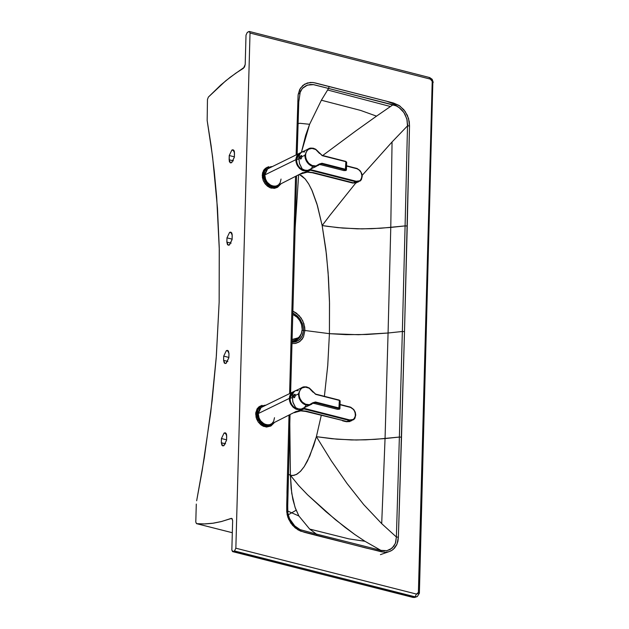 <?xml version="1.0" encoding="UTF-8"?>
<svg xmlns="http://www.w3.org/2000/svg" width="629" height="629" viewBox="0 0 629 629"><rect width="100%" height="100%" fill="white"/><g stroke="black" fill="none" stroke-linecap="round" stroke-linejoin="round"><path stroke-width="0.94" d="M302.643 151.903L304.79 151.911M312.385 167.086L310.765 169.059L307.974 170.349L304.994 170.215L302.179 168.926L299.396 163.288L298.846 156.991M299.42 154.64L301.511 152.155M301.881 152.021L299.876 153.704L298.751 158.264L299.876 157.714L300.348 156.275M318.345 165.403L319.257 164.051L321.993 163.257L345.651 169.295L345.864 161.692L322.197 155.654L315.805 149.356L311.017 148.027L307.675 149.254L304.884 155.253L304.947 156.707L305.733 159.782L307.353 162.636L309.539 164.822L312.008 166.174L314.72 166.638L318.345 165.403L314.673 166.638L310.915 165.694L308.446 163.878L306.425 161.221L305.214 158.17L304.884 155.253L301.881 156.731L301.692 155.693L301.063 155.567L301.692 155.693L301.881 156.731L304.884 155.253L307.675 149.254L309.421 148.334M301.063 155.567L299.876 157.714L301.48 155.512L300.064 157.761L300.591 159.003L299.876 157.714L300.552 158.995L301.661 157.997M319.32 164.491L319.257 164.051L315.955 165.97L312.487 165.702L308.776 163.32L306.457 159.868L305.592 156.723L305.67 153.783L306.7 151.125L308.603 149.215L312.283 148.342L315.043 149.12L317.621 150.96L319.548 153.484L315.727 149.49L311.622 148.326L309.169 148.9L307.557 150.048L306.064 152.391L305.513 155.229L304.884 155.253L305.513 155.229L305.898 158.296L307.251 161.37L309.35 163.862L311.811 165.443L315.955 165.97L319.257 164.051L321.993 163.257L345.651 169.295L345.392 169.846L321.726 163.799L345.392 169.846L345.864 161.692L346.367 162.573M321.993 163.257L321.726 163.799L319.65 164.177L321.726 163.799L321.993 163.257M346.445 169.924L345.651 169.295L346.445 169.924L346.029 170.451L345.392 169.846L345.769 170.498L343.89 170.577L346.162 170.176M343.89 170.577L321.608 164.892L343.89 170.577M346.453 169.759L346.65 162.321L345.722 161.386L321.962 155.355M345.62 161.394L322.142 155.402M320.027 164.641L321.726 163.799L320.027 164.641L321.608 164.892L320.027 164.641M319.98 164.633L319.139 164.688M321.435 164.853L320.004 164.664M343.701 170.53L321.513 164.908M362.17 176.6L360.087 181.066L355.943 181.812L353.687 182.921L313.234 172.598L352.665 183.047L355.943 181.812L310.522 170.223L301.102 173.981L308.375 170.42L310.522 170.223L303.744 170.829L304.004 170.302L300.088 168.092L297.942 165.341L296.715 162.14L296.739 157.698L297.981 155.08L300.151 153.303L299.239 153.838L296.479 159.648L298.751 158.917L296.479 159.648L297.1 163.477L298.586 166.363L300.764 168.666L304.004 170.302L306.74 170.451L304.004 170.302L303.744 170.829L302.054 170.2L299.53 168.407L297.454 165.742L296.204 162.644L295.866 159.68L298.657 153.68L300.395 152.761M301.102 173.981L310.522 170.223L310.789 169.681L310.058 169.563L356.203 181.27L310.789 169.681L310.522 170.223L355.943 181.812L356.203 181.27L359.749 180.806L361.439 178.911L362.029 175.719L360.928 172.149L359.481 170.286L357.13 168.784L346.548 166.048L356.407 168.289L358.915 169.799L360.928 172.149L361.95 175.027L361.439 178.911L359.749 180.806L356.203 181.27L355.943 181.812L360.087 181.066L361.423 179.501L362.17 176.482L360.904 171.953L359.324 169.995L356.494 168.352M281.218 183.613L277.546 187.293L273.128 187.827L268.764 185.925L265.013 181.639L263.606 178.093L263.229 174.705L263.858 174.681L264.675 170.923L267.018 167.951L271.303 166.599L267.018 167.951L264.675 170.923L263.881 175.735L265.635 181.443L268.858 185.209L273.277 187.261L277.806 186.664L280.778 183.825L278.435 186.31L275.305 187.356L270.517 186.294L267.419 183.88L265.068 180.35L263.858 174.681L262.23 175.192L263.527 170.42L267.144 167.283L264.266 169.382L262.521 172.944L262.379 177.449L263.472 181.066L265.603 184.407L269.424 187.426L271.382 188.157L277.216 187.434L274.448 188.37L270.218 187.78L267.396 186.137L264.88 183.487L263.103 180.185L262.23 175.192L263.229 174.705L263.677 171.898L264.919 169.335L268.504 166.661M269.668 167.904L267.592 168.918L264.801 174.917L295.866 159.68L264.801 174.917L266.114 170.514L267.938 168.674L269.668 167.904M348.993 182.111L351.886 182.85L348.993 182.111M313.234 172.598L307.125 171.89L313.234 172.598M281.045 179.061L280.188 182.685L278.49 184.871L276.115 186.098L272.679 186.066L269.283 184.352L267.011 181.946L265.454 178.927L264.801 174.917L265.619 179.375L267.262 182.292L270.824 185.351L274.582 186.302L277.114 185.744L302.942 172.574M307.518 170.766L307.408 171.748L307.518 170.766M307.267 172.173L312.236 172.731L352.688 183.055L356.494 182.866M357.83 182.174L353.687 182.921L358.546 181.82M346.555 165.812L356.305 168.305M277.869 186.994L276.1 187.772L273.128 187.827L268.764 185.925L266.091 183.283L263.606 178.093L263.402 173.014L265.265 168.887L266.476 167.731L272.585 166.473M301.881 156.731L300.976 158.948L300.19 158.76L299.876 157.714L298.751 158.264L299.601 163.972L302.179 168.926L304.609 170.105L307.66 170.396L316.269 166.418M308.375 170.42L303.744 170.829L299.876 168.729L296.864 164.586L295.968 161.425L295.968 158.539L296.849 155.819L298.657 153.68L310.073 148.153L313.187 148.192L315.703 149.222L322.056 155.339L345.722 161.386L346.658 162.164M296.11 390.601L298.28 390.617M305.851 405.807L303.721 408.158L301.44 409.062L298.468 408.936L295.646 407.647L292.862 402.01L292.32 395.704M292.886 393.353L294.985 390.861M295.355 390.719L293.342 392.417L292.226 396.978L293.342 396.427L293.814 394.988M311.811 404.14L312.739 402.78L315.475 401.986L339.149 408.009L339.353 400.398L315.679 394.367L309.287 388.077L306.378 386.874L303.626 386.859L301.165 387.959L298.358 393.982L299.2 398.511L301.865 402.56L305.466 404.903L308.179 405.375L311.811 404.14L309.421 405.233L305.631 404.966L303.115 403.637L300.819 401.357L299.176 398.44L298.358 393.982L295.347 395.452L295.158 394.414L294.537 394.289L295.158 394.414L295.347 395.452L298.358 393.982L301.165 387.959L302.895 387.055M294.537 394.289L293.342 396.427L294.946 394.234L293.531 396.474L294.058 397.725L293.342 396.427L294.018 397.717L295.127 396.718M312.802 403.22L312.739 402.78L309.429 404.706L305.961 404.439L302.25 402.057L299.931 398.605L299.058 395.452L299.137 392.512L300.167 389.846L302.077 387.928L305.757 387.055L308.524 387.834L311.096 389.673L313.022 392.205L309.209 388.203L305.096 387.039L302.643 387.613L301.032 388.769L299.53 391.12L298.987 393.958L298.358 393.982L298.987 393.958L299.373 397.025L300.717 400.107L302.824 402.599L305.285 404.18L309.429 404.706L312.739 402.78L315.475 401.986L339.149 408.009L338.889 408.551L315.208 402.529L338.889 408.551L339.353 400.398L339.864 401.271M315.475 401.986L315.208 402.529L313.14 402.898L315.208 402.529L315.475 401.986M339.943 408.638L339.149 408.009L339.943 408.638L339.526 409.164L338.889 408.551L339.267 409.212L337.38 409.29L339.66 408.881M337.38 409.29L315.09 403.614L337.38 409.29M339.943 408.473L340.147 401.027L339.22 400.083L315.443 394.068M339.117 400.099L315.624 394.116M313.509 403.354L315.208 402.529L313.509 403.354L315.09 403.614L313.509 403.354M313.462 403.354L312.629 403.409M314.917 403.574L313.486 403.386M337.199 409.243L314.995 403.629M346.162 421.729L349.441 420.494L303.996 408.936L294.576 412.679L301.841 409.125L303.996 408.936L297.21 409.55L297.47 409.023L293.554 406.806L291.4 404.054L290.181 400.846L290.213 396.396L291.455 393.778L293.625 392.001L292.721 392.535L289.945 398.361L292.218 397.63L289.945 398.361L290.567 402.198L292.053 405.084L294.23 407.388L297.47 409.023L300.19 409.164L297.47 409.023L297.21 409.55L295.52 408.921L293.004 407.128L290.92 404.455L289.67 401.357L289.332 398.393L292.139 392.37L293.885 391.458M294.576 412.679L303.996 408.936L304.263 408.386L303.532 408.276L349.708 419.952L304.263 408.386L303.996 408.936L349.441 420.494L349.708 419.952L353.254 419.48L354.953 417.585L355.534 414.393L354.442 410.816L352.987 408.96L350.636 407.45L340.045 404.722L349.913 406.955L353.522 409.518L355.094 412.254L355.385 416.343L354.221 418.67L352.106 419.968L349.708 419.952L347.184 421.595L305.71 411.437M274.669 422.271L270.981 425.951L266.562 426.478L262.207 424.567L258.456 420.29L257.057 416.744L256.679 413.347L257.308 413.324L258.126 409.558L260.477 406.578L264.778 405.233L260.477 406.578L258.126 409.558L257.324 414.377L259.077 420.093L262.309 423.867L266.727 425.912L271.256 425.314L274.228 422.484L271.87 424.968L268.74 426.014L263.96 424.945L260.862 422.531L258.511 419L257.308 413.324L255.673 413.843L256.986 409.047L258.826 406.932L260.61 405.909L257.379 408.449L255.759 412.71L256.066 417.294L258.236 422.02L260.886 424.819L263.865 426.509L270.651 426.085L266.444 427.067L262.246 425.739L258.322 422.13L256.546 418.828L255.673 413.843L256.679 413.347L257.119 410.533L258.377 407.962L261.971 405.288M263.134 406.531L261.059 407.545L258.252 413.567L289.332 398.393L258.252 413.567L259.565 409.149L260.878 407.686L263.134 406.531M342.522 420.801L345.368 421.524L342.522 420.801M306.708 411.295L347.184 421.595L306.079 411.146L300.591 410.595L306.708 411.295M274.503 417.703L273.646 421.328L271.948 423.521L269.574 424.748L266.13 424.717L262.733 423.01L260.453 420.597L258.904 417.577L258.252 413.567L259.069 418.018L260.705 420.943L264.266 424.001L268.025 424.952L270.556 424.402L296.345 411.342M300.992 409.479L300.882 410.454L300.992 409.479M300.733 410.871L305.718 411.437M355.676 415.274L353.584 419.755L349.441 420.494L353.584 419.755L354.921 418.191L355.676 415.156L354.992 411.759L353.687 409.573L349.991 407.018M352.043 420.502L347.184 421.595L351.312 420.864M340.053 404.486L349.81 406.971M271.311 425.652L268.04 426.588L263.677 425.487L259.533 421.925L257.057 416.744L256.852 411.657L258.723 407.513L259.942 406.35L266.059 405.1M295.347 395.452L294.443 397.67L293.657 397.481L293.342 396.427L292.226 396.978L293.067 402.694L295.646 407.647L298.075 408.826L301.118 409.117L309.735 405.155M301.841 409.125L297.21 409.55L293.342 407.443L290.331 403.291L289.426 400.13L289.434 397.229L290.323 394.509L292.139 392.37L303.689 386.835L306.512 386.874L309.389 388.062L315.538 394.061L339.22 400.083L340.155 400.862M429.112 77.666L429.678 77.564L433.184 82.485L430.37 79.128L250.02 33.03L235.851 548.205L416.453 594.067L417.931 593.666L418.395 592.494L426.03 337.089L432.202 81.699L418.395 592.447L416.453 594.067L235.851 548.205L234.468 550.957L415.077 596.819L416.453 594.067L415.077 596.819L417.279 596.591L413.45 597.385L232.541 551.602L231.842 550.021L232.651 520.584L231.669 518.382L220.983 521.653L213.514 523.163L203.733 523.965L196.492 523.643L195.792 522.078L196.287 504.057L195.792 522.078L196.578 523.658L232.321 532.716L196.578 523.658L205.172 523.933L212.453 523.312L221.707 521.465L231.087 518.43L232.164 518.697L231.087 518.43L232.046 518.587L232.651 520.584L231.842 550.021L232.974 551.554L413.041 597.432M409.518 125.981L404.502 331.609L398.385 537.174L397.041 544.093L393.329 549.306L390.743 551.012L387.794 552.01L384.586 552.262L366.031 548.016L300.387 531.065L295.182 527.888L290.881 523.202L287.917 517.415L287.068 514.263L286.973 492.318L289.01 415.274L286.73 504.961L287.72 505.732L286.73 504.961L286.745 511.967L288.601 519.153L292.587 525.372L298.075 529.917L304.334 532.283L316.906 535.562L316.387 534.068L380.852 550.351L386.953 550.674L392.048 548.205L395.366 543.393L396.38 537.009L381.701 523.65L363.704 504.592L346.996 483.449L331.263 460.758L316.395 436.675L321.262 415.392L316.395 436.675L313.643 445.796L307.526 460.892L304.216 466.624L300.796 471.011L297.313 473.967L293.829 475.43L290.425 475.351L292.351 475.587L296.314 474.541L300.3 471.522L304.216 466.624L309.798 456.025L316.395 436.675L331.263 460.758L346.996 483.449L363.704 504.592L381.701 523.65L385.05 438.57L365.708 439.836L351.556 439.954L332.073 438.743L316.395 436.675L337.065 439.207L356.281 440.009L375.246 439.349L399.376 437.053L402.356 331.483L388.069 333.008L385.05 438.57L381.701 523.65L396.38 537.009L399.376 437.053L401.514 437.179L404.502 331.609L402.356 331.483L399.376 437.053L385.05 438.57L388.069 333.008L366.793 334.486L346.186 334.652L329.423 333.669L304.9 330.492L303.925 323.731L301.165 318.07L296.518 313.203L292.878 311.119L299.089 315.491L302.706 320.704L304.688 327.017L304.9 330.492L303.595 330.414L304.9 330.492L303.516 336.814L304.9 330.492L329.423 333.669L329.486 301.354L328.432 277.35L326.412 254.116L322.158 225.552L316.906 203.827L312.181 190.807L308.729 184.006L305.112 178.88L299.546 174.618L302.022 175.986L305.372 179.186L308.642 183.857L311.78 189.911L317.456 205.699L322.158 225.559L330.083 215.102L322.158 225.552L327.505 226.361L342.821 228.083L362.021 228.885L380.977 228.217L405.092 225.905L407.513 125.863L392.056 141.957L390.774 227.431L392.056 141.957L362.186 175.365L392.056 141.957L407.513 125.863L405.092 225.905L407.238 226.023L409.518 125.981L407.513 125.863L409.518 125.981L409.29 121.719L407.403 115.366L403.849 109.729L399.006 105.428L393.44 102.991L399.879 106.026L405.194 111.482L408.575 118.496L409.518 125.981M289.599 393.605L295.544 176.584L289.599 393.605M296.141 154.915L298.075 95.254L299.624 89.617L302.863 85.418L307.353 82.981L312.652 82.485L315.436 82.989L393.44 102.991L313.446 82.58L310.309 82.446L304.656 84.144L300.395 88.257L298.177 94.389L296.141 154.915M290.661 379.586L290.346 391.167M295.111 216.981L294.797 228.547M292.831 312.912L297.462 316.128L300.3 319.587L302.934 325.35L303.595 330.414L302.659 335.115L299.75 339.534L295.63 341.924L292.005 342.349L298.861 340.289L302.085 336.397L303.595 330.414L302.431 323.809L299.459 318.384L292.831 312.912M291.974 343.599L295.748 343.371L299.129 341.979L302.03 339.322L303.516 336.814L300.135 341.264L295.386 343.45L291.974 343.599M302.124 330.477L303.595 330.414L302.124 330.477M324.399 396.309L327.733 365.646L329.423 333.669L327.764 365.221L324.399 396.309M289.788 423.671L290.425 475.351L289.796 423.663M288.42 474.164L290.425 475.351L288.42 474.164M298.775 101.867L300.348 91.315L302.801 87.958L306.142 85.63L310.144 84.514L313.045 84.545L328.55 88.445L321.38 100.231L309.602 124.29L301.448 152.187L305.678 135.314L309.602 124.29L299.923 123.3L298.036 123.583L299.923 123.3L309.602 124.29L321.38 100.231L328.55 88.445L313.604 84.632L307.416 85.112L302.337 88.437L299.396 93.752M287.72 505.732L287.838 513.343L290.071 520.222L293.625 525.152L300.143 529.681L316.387 534.068L316.906 535.562L381.268 551.751L380.852 550.351L316.387 534.068L309.665 529.068L298.893 515.992L287.665 511L298.893 515.992L295.473 508.539L292.847 499.434L291.133 488.434L290.425 475.351L298.736 485.58L307.557 494.795L325.987 511.699L345.046 527.354L354.882 534.564L364.969 541.286L380.852 550.351L364.969 541.286L354.882 534.564L335.43 519.703L307.557 494.795L298.736 485.58L290.425 475.351L291.746 493.395L295.048 507.344L298.893 515.992L309.665 529.068L348.961 538.888L364.969 541.286L348.961 538.888L309.665 529.068L316.387 534.068L299.844 529.555L295.331 526.748L288.656 517.447L287.484 510.434M295.135 228.17L298.61 175.082L295.135 228.162M231.779 232.958L229.593 232.4L226.967 237.848L232.117 239.162L226.967 237.848L226.857 242.079L231.134 243.164L226.857 242.079L226.967 237.848L229.593 232.4L230.882 232.156L232.132 234.004L232.109 239.5L232.227 235.277L230.835 232.14L229.837 232.282L231.645 232.738L229.593 232.4L231.779 232.958M229.491 244.948L232.109 239.5L229.239 245.074L227.501 244.705L226.857 242.079L228.248 245.208L229.491 244.948M228.524 351.226L226.33 350.668L223.712 356.124L228.862 357.429L223.712 356.124L223.594 360.346L227.879 361.439L223.594 360.346L223.712 356.124L226.33 350.668L228.524 351.226M225.984 363.35L228.854 357.775L228.972 353.553L228.854 357.775L226.236 363.224L225.198 363.515L224.246 362.972L223.594 360.346L224.993 363.483L225.984 363.35M228.382 351.006L226.33 350.668L227.368 350.377L228.319 350.919L228.972 353.553L227.572 350.408L226.582 350.55L228.382 351.006M414.936 597.432L413.025 597.424L415.077 596.819L234.468 550.957L235.851 548.205L250.02 33.03L249.666 31.694L248.754 31.576L247.252 32.449L246.01 35.138L245.2 64.504L244.469 67.146L230.245 77.225L220.897 84.923L208.356 97.094L207.46 99.5L207.161 120.485L207.46 99.5L208.356 97.094L225.709 80.826L235.828 73.168L243.478 68.254L245.2 64.504L246.01 35.138L247.252 32.449L249.32 31.466L250.02 33.03L430.37 79.128L429.678 77.564L432.194 79.301L433.192 82.265M407.576 123.882L407.82 125.839M385.892 100.97L393.943 103.982L399.494 107.842M390.452 106.521L327.575 89.978M234.051 150.638L231.857 150.079L229.239 155.528L234.389 156.841L229.239 155.528L229.121 159.75L230.513 162.88L231.755 162.62L234.381 157.171L234.491 152.949L233.1 149.82L231.857 150.079L234.051 150.638M233.917 150.417L232.109 149.954L233.917 150.417M233.398 160.843L229.121 159.75L233.398 160.843M226.11 433.412L224.066 433.082L226.251 433.64L224.066 433.082L221.439 438.531L221.322 442.753L222.721 445.898L223.963 445.639L226.582 440.19L226.699 435.96L225.3 432.823L224.309 432.956L226.11 433.412M225.607 443.846L221.322 442.753L225.607 443.846M226.597 439.836L221.439 438.531L226.597 439.836M419.386 593.241L418.395 592.447L419.386 593.233L417.271 596.599L419.386 593.241M415.659 597.157L413.45 597.385L416.429 596.89M293.083 303.752L292.092 302.966L293.083 303.752L290.622 393.109M384.681 550.894L380.852 550.351L381.268 551.751L385.058 552.27L388.667 551.798L391.906 550.367L394.611 548.048L396.647 544.966L397.929 541.27L398.385 537.174L396.38 537.009L395.617 542.678L393.848 546.224L390.114 549.549L386.528 550.752M399.376 437.053L396.38 537.009L398.385 537.174L401.514 437.179L399.376 437.053M298.767 102.071L297.784 101.269L298.767 102.071L297.163 154.412M328.55 88.445L329.164 86.401L328.55 88.445L392.944 104.807L393.44 102.991L392.944 104.807L396.474 105.994L399.753 108.046L402.623 110.838L404.934 114.203L407.105 119.919L407.513 125.863L406.861 118.928L403.857 112.457L398.967 107.457L396.042 105.798L328.55 88.445M404.502 331.609L407.238 226.023L405.092 225.905L402.356 331.483L404.502 331.609M376.527 116.145L392.944 104.807L376.527 116.145L360.621 110.421L321.38 100.231L360.621 110.421L376.527 116.145L355.833 130.918L376.527 116.145M322.685 155.505L355.833 130.918L322.685 155.505M355.692 183.11L330.083 215.102L355.692 183.11M405.092 225.905L390.774 227.431L388.069 333.008L402.356 331.483L405.092 225.905M388.069 333.008L358.53 334.722L329.423 333.669L329.525 303.241L328.094 272.428L325.83 249.17L322.158 225.552L337.828 227.627L357.296 228.83L371.448 228.712L390.774 227.431L388.069 333.008M419.386 593.037L432.831 82.784M234.468 550.957L232.974 551.554L234.468 550.957M380.419 554.644L388.415 551.869M296.133 510.245L288.113 514.884M207.161 120.485L212.618 157.022L217.469 208.05L219.254 247.747L219.151 302.093L216.219 357.838L212.162 400.421L204.315 457.739L196.665 500.763L202.145 470.846L210.762 412.262L216.368 355.849L219.151 302.093L219.301 249.642L216.691 197.294L214.285 171.371L211.116 145.731L207.161 120.485M231.511 162.738L230.214 162.762L229.302 161.409L229.239 155.528L231.857 150.079L232.887 149.781L233.846 150.323L234.405 151.683L234.381 157.171L231.511 162.738M221.322 442.753L221.439 438.531L224.066 433.082L225.607 432.941L226.613 434.694L226.582 440.19L223.712 445.764L221.974 445.387L221.322 442.753M292.037 341.35L295.654 340.611L298.067 339.125L299.978 336.924L301.503 333.284L299.978 336.924L298.067 339.125L295.654 340.611L292.037 341.35M300.253 335.752L296.809 339.605L292.045 341.004L296.809 339.605L300.253 335.752M296.802 338.709L292.084 339.605L296.802 338.709M302.195 329.431L301.44 333.456L299.286 336.932L298.288 337.82L292.084 339.487L296.432 338.874L299.255 336.963L301.212 334.03L302.195 329.431L301.472 324.399L299.711 320.523L297.037 317.213L292.792 314.406L297.037 317.213L299.711 320.523L301.472 324.399L302.195 329.431M345.942 170.498L343.788 170.593M267.592 168.918L300.741 152.658M272.632 166.449L265.477 168.218M301.645 173.698L307.243 172.173M346.555 165.773L357.225 168.556L360.268 170.876L361.761 173.557L362.241 176.411L361.29 179.776L360.087 181.066M300.112 153.358L299.239 153.838M339.44 409.204L337.286 409.298M261.059 407.545L294.223 391.348M266.106 405.076L258.944 406.837M295.103 412.404L300.709 410.871M340.053 404.447L350.73 407.222L353.757 409.526L355.259 412.199L355.747 415.046L354.795 418.45L353.584 419.755M349.991 421.548L346.194 421.737M293.586 392.048L292.721 392.535M232.321 532.732L196.492 523.643M413.025 597.424L232.541 551.594M290.032 414.77L287.728 505.527M296.573 176.081L293.09 303.548M249.32 31.466L429.678 77.564"/></g></svg>

